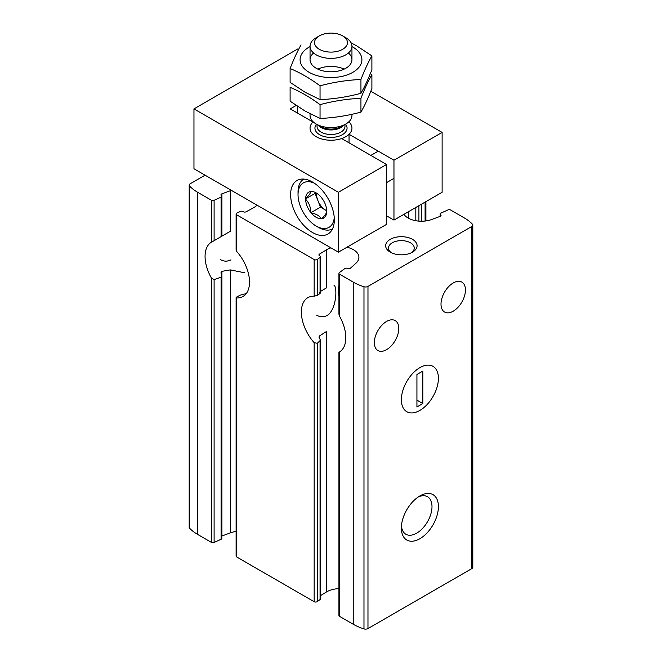 <?xml version="1.0" encoding="UTF-8"?>
<svg xmlns="http://www.w3.org/2000/svg" width="662" height="662" viewBox="0 0 662 662"><rect width="100%" height="100%" fill="white"/><g stroke="black" fill="none" stroke-linecap="round" stroke-linejoin="round"><path stroke-width="0.99" d="M316.701 315.195C320.143 317.156 323.66 317.239 327.251 315.443C336.743 309.46 337.363 286.406 333.987 285.248M220.396 259.595C223.839 261.556 227.356 261.639 230.955 259.843M236.102 531.454A18.859 10.89 0 0 0 230.31 532.885L221.927 535.988A2.094 1.208 0 0 0 221.82 536.038M205.071 175.182L190.184 183.771A3.368 1.945 0 0 0 189.2 185.153L189.2 527.3A3.368 1.945 0 0 0 189.613 528.226A47.143 27.216 0 0 0 197.665 534.441L211.335 542.335A2.094 1.208 0 0 0 214.107 542.435L214.107 279.621L221.091 277.196L221.787 275.971L220.959 272.835L221.927 271.346L230.31 269.897L244.866 272.827M231.369 190.366A18.859 10.89 0 0 0 230.31 190.73L230.31 231.319L221.927 236.094L221.927 193.842A2.094 1.208 0 0 0 220.967 194.86A2.094 1.208 0 0 0 221.414 195.604A1.887 1.092 0 0 1 221.82 196.275A1.887 1.092 0 0 1 221.091 197.135L214.107 200.288A2.094 1.208 0 0 1 211.335 200.189L197.665 192.286A47.143 27.216 0 0 1 189.613 186.08A3.368 1.945 0 0 1 189.2 185.153M236.102 250.104L236.102 213.983A2.094 1.208 0 0 1 236.905 213.032L240.438 211.435A1.887 1.092 0 0 1 243.086 211.625A2.094 1.208 0 0 0 246.181 211.757L253.43 207.818A18.859 10.89 0 0 0 257.005 205.162M214.107 279.621L211.335 277.924A31.428 18.147 -120 0 1 211.335 242.201L211.6 242.044M211.335 200.189L211.335 242.201L214.107 240.695L214.107 200.288M221.414 236.425L214.107 240.695M214.107 542.435L221.091 539.282A1.887 1.092 0 0 0 221.82 538.429L221.82 275.971M246.181 293.605L240.438 295.095L236.905 296.866L236.715 297.958L236.144 297.619M236.102 297.619L236.102 556.13A2.094 1.208 0 0 0 236.715 556.99L314.169 601.708A2.094 1.208 0 0 0 317.305 601.592L320.06 599.557A1.887 1.092 0 0 0 320.466 598.887L320.466 340.21L317.305 343.28L314.169 342.676A31.428 18.147 -120 0 1 307.88 297.652A31.428 18.147 -120 0 1 314.169 296.195L317.305 295.36L317.305 259.446L320.06 257.402A1.887 1.092 0 0 0 320.466 256.732A1.887 1.092 0 0 0 319.738 255.871A2.094 1.208 0 0 1 318.927 254.92A2.094 1.208 0 0 1 319.498 254.092L326.333 249.905A18.859 10.89 0 0 1 330.917 247.845M236.144 250.104L236.715 251.469L236.715 214.836L314.169 259.554A2.094 1.208 0 0 0 317.305 259.446M236.102 213.983A2.094 1.208 0 0 0 236.715 214.836M403.944 214.331A18.859 10.89 0 0 0 431.69 219.511L440.073 216.4A2.094 1.208 0 0 0 441.033 215.382A2.094 1.208 0 0 0 440.586 214.637A1.887 1.092 0 0 1 440.18 213.967A1.887 1.092 0 0 1 440.909 213.106L447.893 209.953A2.094 1.208 0 0 1 450.665 210.053L464.335 217.947A47.143 27.216 0 0 1 472.387 224.161A3.368 1.945 0 0 1 472.8 225.088A3.368 1.945 0 0 1 471.816 226.47L367.973 286.414A3.368 1.945 0 0 1 363.976 286.754A47.143 27.216 0 0 1 353.227 282.103L339.548 274.209A2.094 1.208 0 0 1 338.936 273.348A2.094 1.208 0 0 1 339.374 272.603L344.828 268.573A1.887 1.092 0 0 1 347.484 268.391A2.094 1.208 0 0 0 350.537 268.093L355.924 263.253A18.859 10.89 0 0 0 358.912 257.369A18.859 10.89 0 0 0 346.954 247.232M338.936 588.65A18.859 10.89 0 0 0 326.333 592.051L326.333 331.596L319.498 335.932L318.943 337.057L320.441 340.21M319.738 292.736L320.06 293.498L317.305 295.36M326.333 249.905L326.333 287.962L320.466 291.429M340.591 351.216L339.548 351.944A31.428 18.147 -120 0 0 339.548 316.221L339.548 274.209M338.936 352.258L338.936 615.503A2.094 1.208 0 0 0 339.548 616.355L353.227 624.249A47.143 27.216 0 0 0 363.976 628.9A3.368 1.945 0 0 0 367.973 628.569L471.816 568.617A3.368 1.945 0 0 0 472.8 567.243L472.8 225.088M338.936 273.348L338.936 314.202L339.548 316.221M386.558 349.677A17.286 9.98 -60 0 1 377.919 350.537A17.286 9.98 -60 0 1 377.919 330.578A17.286 9.98 -60 0 1 395.197 320.598A17.286 9.98 -60 0 1 397.854 334.442A17.286 9.98 -60 0 1 386.558 349.677M453.23 311.19A17.286 9.98 -60 0 1 444.583 312.042A17.286 9.98 -60 0 1 444.583 292.083A17.286 9.98 -60 0 1 461.869 282.103A17.286 9.98 -60 0 1 464.517 295.955A17.286 9.98 -60 0 1 453.23 311.19M221.927 193.842L230.31 190.73M236.715 556.99L236.715 297.958A31.428 18.147 -120 0 0 243.004 296.493A31.428 18.147 -120 0 0 236.715 251.469M419.89 538.719A26.19 15.118 -60 0 1 401.371 528.019A26.19 15.118 -60 0 1 419.89 495.946A26.19 15.118 -60 0 1 438.409 506.637A26.19 15.118 -60 0 1 419.89 538.719M419.89 410.407A26.19 15.118 -60 0 1 401.371 399.716A26.19 15.118 -60 0 1 419.89 367.642A26.19 15.118 -60 0 1 438.409 378.333A26.19 15.118 -60 0 1 419.89 410.407A26.19 15.118 -60 0 1 406.799 411.706A26.19 15.118 -60 0 1 406.799 381.461A26.19 15.118 -60 0 1 432.989 366.343A26.19 15.118 -60 0 1 437.003 387.328A26.19 15.118 -60 0 1 419.89 410.407M320.466 595.651L326.333 592.051M412.484 239.338A15.714 9.069 180 0 1 412.484 252.164A15.714 9.069 180 0 1 390.266 252.164A15.714 9.069 180 0 1 390.266 239.338A15.714 9.069 180 0 1 412.484 239.338M418.21 497.005A21.656 12.504 -60 0 1 427.511 496.723A21.656 12.504 -60 0 1 430.83 514.076A21.656 12.504 -60 0 1 416.688 533.158A21.656 12.504 -60 0 1 405.856 534.234A21.656 12.504 -60 0 1 401.453 526.042M391.366 252.743A12.884 7.439 180 0 1 388.495 248.06A12.884 7.439 180 0 1 396.447 241.191A12.884 7.439 180 0 1 410.481 242.805A12.884 7.439 180 0 1 414.255 248.06A12.884 7.439 180 0 1 411.383 252.743M338.936 285.421A31.428 18.147 -120 0 0 338.936 296.502M416.928 406.989L422.853 403.563L422.853 371.059L416.928 374.485L416.928 406.989M416.928 400.146L422.853 403.563M393.964 160.212L442.117 132.417L442.117 192.286L393.964 220.09L393.964 160.212L349.048 134.278A20.952 12.098 0 0 0 351.952 128.138A20.952 12.098 0 0 0 348.849 121.8A20.952 12.098 180 0 1 351.952 128.138A20.952 12.098 180 0 1 331 140.236A20.952 12.098 180 0 1 310.048 128.138A20.952 12.098 180 0 1 313.151 121.8M345.812 37.717L342.635 35.88A16.451 9.5 180 0 1 342.635 49.319A16.451 9.5 180 0 1 319.365 49.319A16.451 9.5 180 0 1 319.365 35.88A16.451 9.5 180 0 1 342.635 35.88L345.812 37.717A20.952 12.098 180 0 1 351.952 46.274A20.952 12.098 180 0 1 331 58.372A20.952 12.098 180 0 1 310.048 46.274A20.952 12.098 180 0 1 316.188 37.717L319.365 35.88M351.952 114.311L351.952 115.461A20.952 12.098 180 0 1 345.812 124.017A20.952 12.098 180 0 1 316.188 124.017A20.952 12.098 180 0 1 310.048 115.461L310.048 113.773M348.427 52.993A20.952 12.098 180 0 1 345.812 68.26A20.952 12.098 180 0 1 316.188 68.26L316.188 68.26A20.952 12.098 180 0 1 313.573 52.993M351.952 46.588A30.907 17.841 180 0 1 352.854 47.093A30.907 17.841 180 0 1 352.556 72.489A30.907 17.841 180 0 1 308.566 71.976A30.907 17.841 180 0 1 310.048 46.588M301.061 44.925C297.412 51.247 293.754 59.117 290.105 68.534C299.96 72.588 309.94 78.356 320.044 85.82C333.673 82.162 347.31 80.061 360.939 79.49C364.588 70.081 368.246 62.211 371.895 55.881L356.926 46.001L351.092 42.831M371.895 55.881L371.895 69.7C368.246 79.109 364.588 86.979 360.939 93.309C347.31 96.958 333.673 99.068 320.044 99.631L305.074 92.233L290.105 82.353L290.105 68.534M360.939 79.49L360.939 93.309M320.044 85.82L320.044 99.631M317.834 69.113A20.952 12.098 180 0 1 344.166 69.113M371.895 74.698L371.895 88.518C368.246 97.926 364.588 105.796 360.939 112.126C347.31 115.776 333.673 117.886 320.044 118.448L305.074 111.05L290.105 101.17L290.105 87.351C299.96 91.406 309.94 97.173 320.044 104.637C333.673 100.988 347.31 98.878 360.939 98.307C364.588 88.898 368.246 81.029 371.895 74.698L370.356 73.581M360.939 98.307L360.939 112.126M320.044 104.637L320.044 118.448M386.558 224.368L386.558 164.49L338.406 192.286L338.406 252.164L386.558 224.368M442.117 132.417L370.819 91.248M298.545 49.526L297.668 49.013L193.958 108.891L338.406 192.286M338.406 252.164L193.958 168.769L193.958 108.891M312.481 232.494A30.907 17.841 -120 0 0 327.93 234.025A30.907 17.841 -120 0 0 327.93 198.335A30.907 17.841 -120 0 0 297.031 180.494A30.907 17.841 -120 0 0 292.29 205.261A30.907 17.841 -120 0 0 312.481 232.494M393.964 220.09L386.558 215.812M296.195 105.465L290.254 108.891L312.952 121.99A20.952 12.098 0 0 0 310.048 128.138A20.952 12.098 0 0 0 320.607 138.639A20.952 12.098 0 0 0 341.642 138.557L386.558 164.49M349.048 142.835L349.048 134.278M297.668 113.169L297.668 106.45M334.244 217.591A25.669 14.821 60 0 1 316.188 226.073A25.669 14.821 60 0 1 298.032 194.645A25.669 14.821 60 0 1 314.417 183.242M321.533 197.516L321.252 197.35A14.928 8.623 60 0 0 316.188 192.932A14.928 8.623 60 0 0 311.115 191.5L310.701 191.541A14.928 8.623 60 0 0 305.629 198.749L305.629 199.303A14.928 8.623 60 0 0 310.701 212.37L311.115 212.883A14.928 8.623 60 0 0 321.252 218.741L321.666 218.7A14.928 8.623 60 0 0 326.738 211.492L326.738 210.938A14.928 8.623 60 0 0 321.666 197.872L321.533 197.516M326.738 211.492C326.747 212.907 325.059 215.307 321.666 218.7M321.252 218.741C319.572 215.82 316.196 213.867 311.115 212.883M310.701 212.37C310.71 207.057 309.022 202.704 305.629 199.303M305.629 198.749C309.005 195.381 310.693 192.981 310.701 191.541M298.032 194.645L298.032 192.079A28.805 16.633 60 0 1 303.684 179.079M332.481 228.969A28.805 16.633 60 0 1 318.405 227.356L316.188 226.073M326.73 210.781L320.466 207.165L310.842 212.725M320.466 207.165L315.12 193.387L305.496 198.948M315.12 193.387L315.559 192.766M326.73 210.731A13.091 7.563 60 0 1 325.812 210.251A13.091 7.563 60 0 1 317.793 200.28A13.091 7.563 60 0 1 316.602 193.213M221.927 535.988L221.927 271.346M230.31 532.885L230.31 269.897M211.335 542.335L211.335 277.924M221.091 236.822L221.091 197.135M221.091 539.282L221.091 277.196M408.57 218.278L408.57 211.658M440.586 216.126L440.586 214.637M317.305 601.592L317.305 343.28M314.169 601.708L314.169 342.676M314.169 296.195L314.169 259.554M320.06 293.498L320.06 257.402M320.06 599.557L320.06 341.071M319.498 338.505L319.498 335.932M319.498 255.747L319.498 254.092M339.548 616.355L339.548 351.944M425.095 221.034L425.095 202.117M421.562 221.24L421.562 204.161M418.914 221.133L418.914 205.683M415.819 220.736L415.819 207.471M353.227 624.249L353.227 282.103M197.665 534.441L197.665 192.286M471.816 568.617L471.816 226.47M367.973 628.569L367.973 286.414M189.613 528.226L189.613 186.08M363.976 628.9L363.976 286.754M345.531 124.183A16.062 9.276 180 0 1 331 137.415A16.062 9.276 180 0 1 316.469 124.183M345.812 124.017L341.311 126.616A14.581 8.416 180 0 1 320.689 126.616L316.188 124.017M343.694 125.242A13.968 8.068 180 0 1 331 129.942A13.968 8.068 180 0 1 318.306 125.242M344.968 124.506L344.968 126.425A13.968 8.068 180 0 1 331 134.494A13.968 8.068 180 0 1 317.032 126.425L317.032 124.506M221.82 236.334L221.82 196.275M320.466 293.018L320.466 256.732M425.898 220.934L425.898 201.653M440.18 216.35L440.18 213.967M310.048 46.274L310.048 59.704M351.952 46.274L351.952 59.704M386.558 182.638L393.964 178.359M370.844 155.421L378.25 151.143"/></g></svg>
